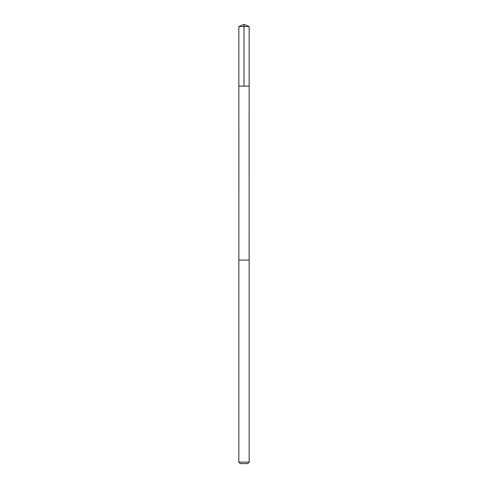 <?xml version="1.0" encoding="UTF-8"?>
<svg xmlns="http://www.w3.org/2000/svg" width="488" height="488" viewBox="0 0 488 488"><rect width="100%" height="100%" fill="white"/><g stroke="black" fill="none" stroke-linecap="round" stroke-linejoin="round"><path stroke-width="0.73" d="M238.858 86.102L249.142 86.102L249.142 26.529L238.858 26.529L238.858 86.102L249.142 86.102L249.136 260.067L238.864 260.067L238.858 86.102M247.343 260.067L238.858 260.067L238.858 462.118L249.142 462.118L249.142 260.067L247.343 260.067M249.142 462.118L247.66 463.6L240.34 463.6L238.858 462.118M244 86.102L244 24.4L238.858 26.529M244 24.4L249.142 26.529"/></g></svg>
